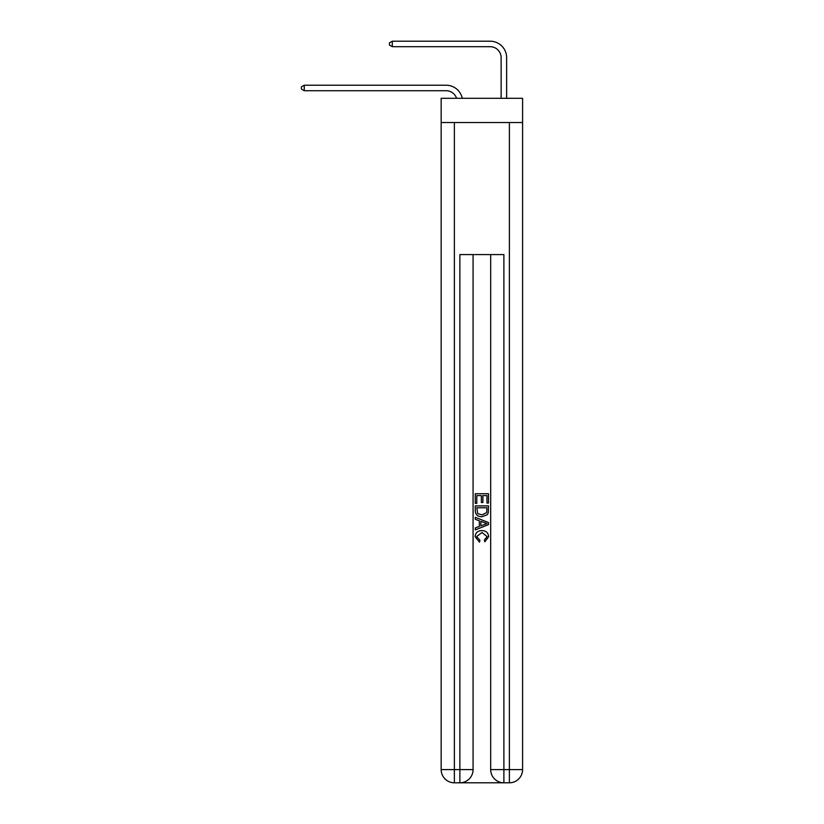 <?xml version="1.0" encoding="UTF-8"?>
<svg xmlns="http://www.w3.org/2000/svg" width="824" height="824" viewBox="0 0 824 824"><rect width="100%" height="100%" fill="white"/><g stroke="black" fill="none" stroke-linecap="round" stroke-linejoin="round"><path stroke-width="1.24" d="M522.591 122.529L522.591 98.314L441.159 98.314L441.159 122.529L522.591 122.529L522.591 769.595L509.387 769.595L509.387 122.529M446.114 85.222L304.262 85.222L446.114 85.222A16.511 16.511 150.1 0 1 462.264 98.314M501.136 98.314L501.136 57.711A11 11 129.6 0 0 490.136 46.7L392.306 46.7L389.443 45.052L389.443 42.848L392.306 41.2L490.136 41.2A16.511 16.511 41.3 0 1 506.636 57.711L506.636 98.314M460.863 782.8L502.898 782.8M503.886 782.8L503.886 769.595L490.682 769.595A13.205 13.205 0 0 0 503.886 782.8L509.387 782.8L509.387 769.595L503.886 769.595L503.886 254.575L459.874 254.575L459.874 769.595L441.159 769.595L441.159 122.529M473.079 254.575L473.079 769.595A13.205 13.205 0 0 1 459.874 782.8L454.364 782.8A13.205 13.205 0 0 1 441.159 769.595M490.682 769.595L490.682 254.575M509.387 782.8A13.205 13.205 0 0 0 522.591 769.595M475.273 503.371L475.273 493.72L488.478 493.72L488.478 503.031L486.963 503.031L486.963 495.584L482.895 495.584L482.895 502.516L481.371 502.516L481.371 495.584L476.797 495.584L476.797 503.371L475.273 503.371M475.273 510.633L475.273 505.905L488.478 505.905L488.292 512.755L487.344 514.681L481.947 516.741C477.724 516.761 475.5 514.722 475.273 510.633M476.797 507.769L477.735 513.61L481.978 514.876L486.685 512.631L486.963 507.769L476.797 507.769M475.273 519.285L475.273 517.307L488.478 522.55L488.478 524.651L475.273 529.894L475.273 527.916L479.341 526.412L479.341 520.789L475.273 519.285M484.522 522.694L480.866 521.345L480.866 525.856L486.963 523.601L484.522 522.694M476.632 536.568L479.939 540.276L479.506 542.141L475.108 536.743C475.469 532.695 477.755 530.646 481.978 530.625C486.036 530.707 488.261 532.737 488.653 536.712L484.811 541.801L484.409 539.936L487.128 536.62L481.988 532.489L476.632 536.568M501.136 57.711A11 11 -138.7 0 0 490.136 46.7A11 11 -138.7 0 1 501.136 57.711A11 11 -138.7 0 0 490.136 46.7A11 11 -138.7 0 1 501.136 57.711A11 11 -138.7 0 0 490.136 46.7A11 11 -138.7 0 1 501.136 57.711A11 11 -138.7 0 0 490.136 46.7A11 11 -138.7 0 1 501.136 57.711A11 11 -138.7 0 0 490.136 46.7A11 11 -138.7 0 1 501.136 57.711A11 11 -138.7 0 0 490.136 46.7A11 11 -138.7 0 1 501.136 57.711A11 11 -138.7 0 0 490.136 46.7A11 11 -138.7 0 1 501.136 57.711A11 11 -138.7 0 0 490.136 46.7A11 11 -138.7 0 1 501.136 57.711A11 11 -138.7 0 0 490.136 46.7A11 11 -138.7 0 1 501.136 57.711A11 11 -138.7 0 0 490.136 46.7A11 11 -138.7 0 1 501.136 57.711A11 11 -138.7 0 0 490.136 46.7A11 11 -138.7 0 1 501.136 57.711A11 11 -138.7 0 0 490.136 46.7A11 11 -138.7 0 1 501.136 57.711A11 11 -138.7 0 0 490.136 46.7A11 11 -138.7 0 1 501.136 57.711A11 11 -138.7 0 0 490.136 46.7A11 11 -138.7 0 1 501.136 57.711A11 11 -138.7 0 0 490.136 46.7A11 11 -138.7 0 1 501.136 57.711A11 11 -138.7 0 0 490.136 46.7A11 11 -138.7 0 1 501.136 57.711A11 11 -138.7 0 0 490.136 46.7A11 11 -138.7 0 1 501.136 57.711A11 11 -138.7 0 0 490.136 46.7A11 11 -138.7 0 1 501.136 57.711A11 11 -138.7 0 0 490.136 46.7A11 11 -138.7 0 1 501.136 57.711A11 11 -138.7 0 0 490.136 46.7A11 11 -138.7 0 1 501.136 57.711A11 11 -138.7 0 0 490.136 46.7A11 11 -138.7 0 1 501.136 57.711A11 11 -138.7 0 0 490.136 46.7A11 11 -138.7 0 1 501.136 57.711A11 11 -138.7 0 0 490.136 46.7A11 11 -138.7 0 1 501.136 57.711A11 11 -138.7 0 0 490.136 46.7A11 11 -138.7 0 1 501.136 57.711A11 11 -138.7 0 0 490.136 46.7A11 11 -138.7 0 1 501.136 57.711A11 11 -138.7 0 0 490.136 46.7M456.578 98.314A11 11 -29.9 0 0 446.114 90.722L304.262 90.722L301.409 89.074L301.409 86.87L304.262 85.222L304.262 90.722M392.306 41.2L392.306 46.7M454.364 122.529L454.364 782.8M473.079 769.595L459.874 769.595L459.874 782.8"/></g></svg>
